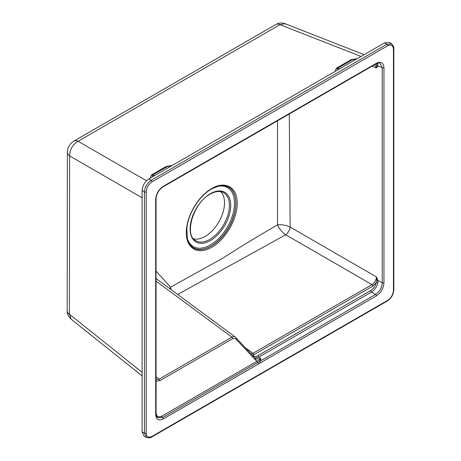 <?xml version="1.0" encoding="UTF-8"?>
<svg xmlns="http://www.w3.org/2000/svg" width="461" height="461" viewBox="0 0 461 461"><rect width="100%" height="100%" fill="white"/><g stroke="black" fill="none" stroke-linecap="round" stroke-linejoin="round"><path stroke-width="0.69" d="M289.289 113.976L290.136 227.066A6.316 2.985 -60 0 1 285.687 234.776L177.698 294.475M255.763 358.889L261.053 358.842L259.468 361.441A1.262 0.732 60 0 1 260.281 362.94L163.223 418.951C158.653 421.077 156.152 419.631 155.709 414.612L155.685 381.195A1.262 0.732 0 0 0 156.054 380.682L156.054 198.904C156.486 193.816 158.797 189.817 162.987 186.895L376.136 63.837C377.784 63.03 379.04 62.8 379.91 63.145L382.255 67.669A1.262 0.732 0 0 0 383.961 67.623L383.961 282.8C383.489 288.35 380.965 292.718 376.395 295.904L260.281 362.94M211.766 188.549C225.4 180.314 237.513 187.414 237.185 203.261C237.519 218.75 225.406 239.789 211.789 247.223C198.195 255.463 185.927 248.41 186.325 232.534C186.019 217.033 198.144 196.017 211.766 188.549M156.054 271.074L170.553 287.18L222.957 258.079C240.579 246.704 258.765 235.646 277.51 224.899L277.516 120.77M251.147 353.933L252.928 353.328L371.975 284.598C374.707 282.749 376.193 280.179 376.43 276.888L377.887 280.323L377.887 282.916C376.764 286.949 374.643 289.998 371.526 292.061L258.771 357.16L254.904 357.967M377.565 63.192L377.887 65.958L376.43 67.974L374.874 64.966L374.349 64.863M290.136 227.066L290.142 227.071C285.734 225.118 281.527 224.392 277.51 224.899C279.066 228.633 281.786 231.929 285.682 234.77L285.682 234.77A6.316 2.979 -59.9 0 0 290.136 227.066L376.43 276.888L376.735 280.513A1.262 0.455 -16.5 0 1 377.887 280.323L382.255 282.841A1.262 0.732 0 0 0 383.961 282.8M146.195 433.058C146.563 436.89 148.5 438.008 151.997 436.411L387.643 300.365C391.147 297.915 393.077 294.567 393.446 290.309L393.446 49.16C393.077 45.328 391.147 44.216 387.643 45.806L151.997 181.859C148.5 184.302 146.563 187.656 146.195 191.909L146.195 433.058A1.262 0.732 180 0 1 144.443 433.081L144.443 191.926C144.887 187.028 147.117 183.161 151.139 180.326L386.785 44.279L391.694 43.916L389.493 42.464L384.595 42.833L148.794 178.977L151.139 180.326A1.262 0.732 -120 0 1 151.997 181.859M146.627 437.535L144.224 436.337L142.097 431.905L142.097 190.572C142.524 185.662 144.754 181.795 148.794 178.977M156.077 412.849A1.262 0.732 180 0 1 156.095 412.837C156.463 416.663 158.388 417.775 161.88 416.179L257.169 361.165L255.671 360.197L235.617 338.702L232.701 338.633L159.8 380.723A1.262 0.732 -120 0 0 158.982 379.224L231.883 337.135C233.422 336.311 234.632 336.34 235.531 337.222L156.054 278.496M156.054 379.657L158.982 379.224L156.054 376.879M157.011 417.338L162.554 417.562L375.582 294.406C379.657 291.617 381.881 287.762 382.255 282.841L382.255 67.669L377.887 65.958A1.262 0.916 22.6 0 0 376.735 65.543L376.43 67.974L371.981 66.234M151.997 436.411A1.262 0.732 -120 0 1 151.738 436.988L151.738 436.988C150.672 437.875 148.949 438.048 146.581 437.512L144.443 433.081L142.097 431.905M252.72 355.621A1.262 1.014 137 0 1 252.916 355.229L253.216 355.552C254.397 356.705 255.976 356.739 257.958 355.662A1.262 0.732 -120 0 0 258.771 357.16L261.053 358.842L257.169 361.165A1.262 0.732 60 0 0 257.837 362.553A1.262 0.732 60 0 1 258.506 363.936M163.223 418.951A1.262 0.732 60 0 0 162.554 417.562A1.262 0.732 60 0 1 161.88 416.179M159.8 380.723L156.095 381.143A1.262 0.732 0 0 0 156.06 381.166M257.958 355.662L370.707 290.563A1.262 0.732 -120 0 0 371.526 292.061L375.582 294.406A1.262 0.732 60 0 1 376.395 295.904M252.109 354.964L252.916 355.229L253.746 354.826L372.793 286.097A1.262 0.732 60 0 0 371.975 284.598L285.687 234.776M370.707 290.563C373.445 288.793 375.289 286.154 376.245 282.651A1.262 0.484 -167.1 0 1 377.887 282.916M372.793 286.097L376.245 282.651L376.735 280.513M377.887 63.981A1.262 0.91 -17.3 0 0 376.245 64.309L376.735 65.543M155.685 381.195L155.685 199.423A1.262 0.732 0 0 0 156.054 198.904M155.685 199.423C156.158 193.874 158.682 189.506 163.246 186.319A1.262 0.732 60 0 1 162.987 186.895M163.246 186.319L376.395 63.255A1.262 0.732 60 0 1 376.136 63.837M171.1 289.606L170.553 287.18L170.074 288.851M193.199 247.626C190.076 245.373 188.146 242.48 187.402 238.942L186.832 228.126C188.232 213.472 199.527 195.602 211.57 188.964C225.164 182.752 225.435 186.717 228.218 186.97L228.137 186.924A35.03 20.221 -60 0 1 234.055 214.843A35.03 20.221 -60 0 1 211.057 246.099A35.03 20.221 -60 0 1 193.124 247.58L193.199 247.626C202.27 254.034 219.505 244.313 228.691 227.688C238.458 211.322 238.233 191.632 228.218 186.97L227.982 186.849M220.715 191.643A27.533 15.893 -60 0 1 218.814 221.977A27.533 15.893 -60 0 1 193.493 238.792M152.476 176.851L152.372 175.192A3.158 1.821 60 0 1 151.415 175.001L166.052 166.548L171.521 165.562M172.097 165.522L167.009 166.738L172.385 165.355M337.458 70.049L337.354 68.389A3.158 1.821 60 0 1 336.397 68.199L351.04 59.746L356.509 58.76M357.079 58.72L351.997 59.942L357.373 58.553M339.728 68.741L337.354 68.389L351.997 59.942A3.158 1.821 60 0 1 351.04 59.746M154.74 175.543L152.372 175.192L167.009 166.738A3.158 1.821 60 0 1 166.052 166.548M275.811 24.514C278.922 22.86 282.034 22.595 285.14 23.724L279.954 24.681A9.474 5.463 60.1 0 0 275.811 24.514L73.887 141.095A9.474 5.474 60 0 1 78.047 141.256C72.613 144.639 69.79 149.52 69.588 155.899A9.474 5.474 180 0 1 67.375 152.378L67.179 310.772C67.029 312.224 67.565 314.143 68.787 316.528L71.138 319.191L142.097 375.871M361.044 56.432L279.954 24.681L78.047 141.256L146.494 180.775M142.097 372.309L69.398 314.241L69.588 155.899L142.046 197.734L142.097 196.807M71.138 319.191L69.398 314.241A9.474 5.428 179.7 0 1 67.179 310.772M245.373 347.75L252.928 353.328A1.262 0.732 60 0 1 253.746 354.826M375.6 64.142L376.245 64.309L376.078 63.866M376.395 63.255C380.965 61.169 383.489 62.627 383.961 67.623M387.643 45.806A1.262 0.732 -120 0 0 386.785 44.279L384.595 42.833M146.195 191.909A1.262 0.732 180 0 1 144.443 191.926L142.097 190.572M156.095 381.143L156.095 412.837M232.701 338.633A1.262 0.732 -120 0 0 231.883 337.135L156.054 281.147M235.617 338.702A1.262 1.014 -43 0 0 235.531 337.222M255.584 358.716A1.262 1.014 137 0 1 255.671 360.197M253.02 355.938A1.262 1.014 137 0 1 253.216 355.552M393.446 290.309A1.262 0.732 180 0 0 393.821 289.796L393.821 48.641A1.262 0.732 180 0 1 393.446 49.16M393.821 289.796C393.464 294.544 391.32 298.261 387.384 300.941L387.384 300.941A1.262 0.732 -120 0 0 387.643 300.365M155.709 414.612A1.262 0.732 0 0 0 156.077 414.093L157.068 417.407M155.709 382.912A1.262 0.732 0 0 0 156.077 382.4L156.077 414.093M187.108 237.68A34.079 19.679 120 0 0 212.44 243.685A34.079 19.679 120 0 0 234.413 205.756A34.079 19.679 120 0 0 216.682 186.636M210.412 193.683A28.715 16.579 -60 0 1 227.993 218.698A28.715 16.579 -60 0 1 192.831 239A28.715 16.579 -60 0 1 210.412 193.683M195.545 240.59A27.764 16.031 120 0 0 223.648 224.766A27.764 16.031 120 0 0 223.297 192.519C219.753 190.716 215.391 191.252 210.216 194.116C193.464 202.615 183.887 235.024 195.545 240.59M335.089 71.415L336.397 68.199M150.107 178.217L151.415 175.001M235.231 336.956L256.039 359.119M393.821 48.641C394.051 47.27 393.342 45.697 391.689 43.916L391.689 43.916M151.738 436.988L387.384 300.941M156.077 382.4L156.054 380.682M73.887 141.095C71.017 142.783 67.329 146.817 67.375 152.378M364.132 54.652L285.14 23.724"/></g></svg>
